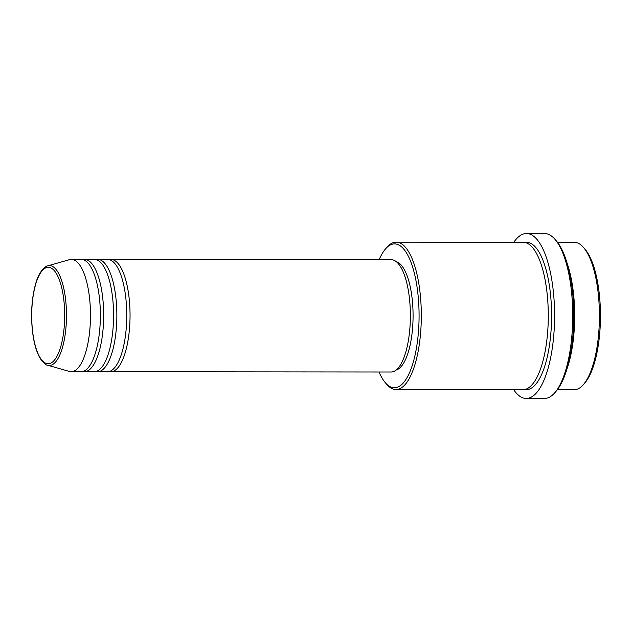 <?xml version="1.0" encoding="UTF-8"?>
<svg xmlns="http://www.w3.org/2000/svg" width="632" height="632" viewBox="0 0 632 632"><rect width="100%" height="100%" fill="white"/><g stroke="black" fill="none" stroke-linecap="round" stroke-linejoin="round"><path stroke-width="0.95" d="M109.265 259.649A56.153 19.205 90.1 0 1 110.916 259.444A56.153 19.205 90.1 0 1 129.189 298.723A56.153 19.205 90.1 0 1 110.805 371.742A56.153 19.205 90.1 0 1 109.154 371.537M96.072 259.633A56.153 19.205 90.1 0 1 97.723 259.428L107.614 259.436A56.153 19.205 90.1 0 1 125.894 298.723A56.153 19.205 90.1 0 1 107.503 371.742L97.612 371.735A56.153 19.205 90.1 0 1 95.961 371.521M97.723 259.428A56.153 19.205 90.1 0 1 116.004 298.715A56.153 19.205 90.1 0 1 97.612 371.735M82.879 259.618A56.153 19.205 90.1 0 1 84.53 259.412L94.421 259.428A56.153 19.205 90.1 0 1 112.701 298.707A56.153 19.205 90.1 0 1 94.318 371.727L84.419 371.719A56.153 19.205 90.1 0 1 82.776 371.513M84.53 259.412A56.153 19.205 90.1 0 1 102.811 298.699A56.153 19.205 90.1 0 1 84.419 371.719M71.337 259.404L81.228 259.412A56.153 19.205 90.1 0 1 99.508 298.699A56.153 19.205 90.1 0 1 81.125 371.719L71.234 371.711A56.153 19.205 90.1 0 1 69.354 371.434L47.708 365.209A49.92 17.072 90.1 0 0 65.72 300.54A49.92 17.072 90.1 0 0 47.803 265.851L69.465 259.665A56.153 19.205 90.1 0 1 71.337 259.404A56.153 19.205 90.1 0 1 89.618 298.691A56.153 19.205 90.1 0 1 71.234 371.711M583.454 247.404L584.877 249.04A71.945 24.608 90.1 0 1 599.349 294.425A71.945 24.608 90.1 0 1 584.75 383.055L583.32 384.69A73.699 25.209 -89.9 0 0 598.275 293.896A73.699 25.209 -89.9 0 0 583.454 247.404A73.699 25.209 -89.9 0 0 574.283 242.34L557.511 242.325M557.369 389.723L574.14 389.739A73.699 25.209 -89.9 0 0 583.32 384.69M379.042 372.003A71.945 24.608 -89.9 0 0 385.457 382.866A71.945 24.608 -89.9 0 0 411.234 368.432A71.945 24.608 -89.9 0 0 417.965 294.251A71.945 24.608 -89.9 0 0 385.583 248.842A71.945 24.608 -89.9 0 0 379.145 259.697M385.583 248.842L387.013 247.215A73.699 25.209 90.1 0 1 396.193 242.167A73.699 25.209 90.1 0 1 420.185 293.73A73.699 25.209 90.1 0 1 396.051 389.565A73.699 25.209 90.1 0 1 386.887 384.501L385.457 382.866M554.872 239.204L556.302 240.839A80.722 27.611 90.1 0 1 572.529 291.763A80.722 27.611 90.1 0 1 556.152 391.2L554.722 392.835A82.476 28.211 -89.9 0 0 571.454 291.233A82.476 28.211 -89.9 0 0 554.872 239.204A82.476 28.211 -89.9 0 0 544.61 233.532L526.472 233.516A82.476 28.211 90.1 0 1 553.316 291.218A82.476 28.211 90.1 0 1 526.314 398.468A82.476 28.211 90.1 0 1 513.658 389.675M526.314 398.468L544.452 398.484A82.476 28.211 -89.9 0 0 554.722 392.835M567.101 263.196A73.699 25.209 90.1 0 1 573.54 293.872A73.699 25.209 90.1 0 1 566.999 368.867M396.193 242.167L523.162 242.285A73.699 25.209 90.1 0 1 547.154 293.848A73.699 25.209 90.1 0 1 523.019 389.691L396.051 389.565M110.916 259.444L391.232 259.713A56.153 19.205 90.1 0 1 409.512 298.991A56.153 19.205 90.1 0 1 391.121 372.011L110.805 371.742M396.319 261.719A54.399 18.605 90.1 0 1 412.238 299.521A54.399 18.605 90.1 0 1 396.217 370.012M513.8 242.277A82.476 28.211 90.1 0 1 526.472 233.516M32.453 330.023A48.222 16.495 -89.9 0 0 53.112 361.528A48.222 16.495 -89.9 0 0 63.943 301.045A48.222 16.495 -89.9 0 0 43.284 269.54A48.222 16.495 -89.9 0 0 32.453 330.023M524.813 242.451A73.699 25.209 90.1 0 1 550.456 293.848A73.699 25.209 90.1 0 1 524.671 389.533M47.803 265.851C46.183 265.495 39.279 270.828 36.103 282.243C31.908 296.361 30.668 312.35 32.358 330.204C33.701 342.362 36.308 351.763 40.187 358.415C43.75 363.21 46.255 365.478 47.708 365.209"/></g></svg>
